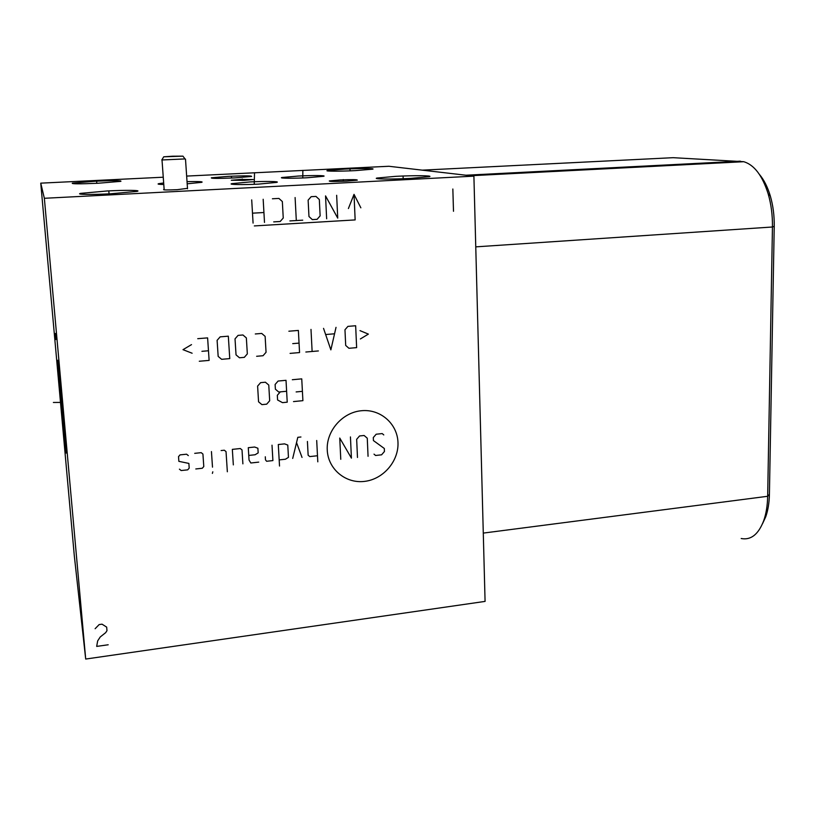 <?xml version="1.0" encoding="UTF-8"?>
<svg xmlns="http://www.w3.org/2000/svg" width="815" height="815" viewBox="0 0 815 815"><rect width="100%" height="100%" fill="white"/><g stroke="black" fill="none" stroke-linecap="round" stroke-linejoin="round"><path stroke-width="1.22" d="M163.255 177.212L40.75 183.151L74.308 555.789L85.697 659.05L485.078 601.399L473.902 176.152L388.877 166.27L186.655 176.081M355.513 170.61C339.896 171.405 323.861 171.344 327.436 170.539L344.714 169.092C359.924 168.318 375.99 168.348 372.608 169.174L355.513 170.61M40.75 183.151L44.356 198.29L473.902 176.152M258.549 184.109C243.339 184.934 227.11 184.608 231.969 183.63L250.134 181.928C264.895 181.134 281.165 181.399 276.55 182.407L258.549 184.109M163.784 184.496C158.752 184.394 157.061 184.119 158.701 183.681L163.672 182.968M187.032 181.623C198.819 181.388 203.699 181.633 201.682 182.336L187.185 183.803M307.316 177.751C293.624 178.475 278.343 178.373 281.909 177.507L298.372 176.04C311.697 175.337 327.009 175.408 323.626 176.285L307.316 177.751M346.63 181.134C334.68 181.633 328.903 181.572 329.311 180.94L340.038 179.962C351.846 179.473 357.591 179.545 357.286 180.166L346.63 181.134M187.491 188.336L177.191 189.681C167.401 190.099 162.888 190.038 163.672 189.498L164.131 189.396M244.042 180.349L231.287 180.258L240.537 179.453L253.241 179.545L244.042 180.349M97.963 183.253C79.513 184.037 70.987 183.996 72.382 183.131L95.498 181.205C113.58 180.441 122.036 180.482 120.854 181.338L97.963 183.253M410.587 178.393C391.974 179.392 372.261 179.157 376.958 178.047L395.947 176.325C413.969 175.378 433.743 175.551 429.332 176.672L410.587 178.393M110.667 193.787C91.504 194.795 75.275 194.541 80.614 193.369L107.264 190.965C125.816 189.997 142.126 190.201 137.032 191.393L110.667 193.787M234.567 177.904C218.339 178.587 210.596 178.546 211.35 177.792L228.495 176.335C244.459 175.663 252.151 175.704 251.57 176.458L234.567 177.904M762.524 523.729L765.764 516.71C768.015 510.302 769.228 502.855 769.411 494.359L774.23 226.305C774.382 215.629 773.089 205.533 770.328 196.028C767.638 187.063 764.032 179.891 759.499 174.522M60.524 394.929L57.834 360.23L66.209 453.069L60.524 394.929M85.697 659.05L44.356 198.29M741.192 538.511C750.89 540.376 758.398 534.446 763.696 520.734C766.151 513.745 767.475 505.595 767.669 496.284L772.447 226.998C772.61 215.303 771.184 204.249 768.168 193.848C762.402 175.622 754.283 164.905 743.789 161.706L673.21 157.682L422.221 170.152M62.388 409.792L59.515 380.86L62.388 409.792M62.633 411.799L58.578 370.193L62.633 411.799M172.515 156.215L182.937 156.144L163.733 156.806L172.515 156.215M185.015 158.925L161.808 159.974L163.683 156.888M397.985 442.484C397.404 423.719 380.35 408.712 361.31 410.74C342.249 412.471 326.143 431.054 327.253 450.094C328.078 469.175 345.652 483.733 364.437 481.4C383.244 479.352 398.83 461.219 397.985 442.484M374.014 454.138L375.583 455.483L381.583 454.821L384.446 451.49L384.323 448.484L373.433 440.579L373.301 437.553L376.194 434.212L382.204 433.58L383.773 434.925M357.479 457.47L356.664 439.316L359.558 435.964L364.111 435.485L367.27 438.195L368.054 456.308M350.44 436.922L351.418 458.132L339.753 438.052L340.772 459.303M316.699 440.487L317.799 461.83M307.418 441.465L308.141 455.228L309.771 456.583L317.483 455.748M300.929 436.993L297.811 437.319L292.707 458.438M302.029 457.429L296.538 442.606M279.168 459.905L285.423 459.232L288.459 457.358L287.777 445.082L284.557 443.869L278.292 444.532L279.525 466.037M265.293 456.767L265.476 459.843L266.617 461.27L272.903 460.587L272.006 445.194M258.732 462.125L250.826 462.991L249.044 460.068L248.28 447.69L254.626 447.028L257.886 448.24L258.172 452.875L255.105 454.76L248.758 455.432M242.89 463.847L242.014 449.921L240.323 448.535L232.336 449.371L233.334 464.886M227.344 471.773L226.03 451.612L224.319 450.216L221.109 450.563M211.442 451.581L212.501 467.148M212.807 471.804L212.379 473.413L212.807 471.804M195.804 468.961L202.283 468.258L203.791 466.526L202.925 454.047L201.203 452.661L194.714 453.344M188.316 455.595L186.574 454.2L180.044 454.882L178.526 456.634L178.862 461.341L188.876 463.419L189.202 468.105L187.695 469.848L181.175 470.55L179.432 469.165M293.512 401.581L302.905 400.664L301.744 378.863L292.32 379.729M296.14 391.934L302.406 391.343M286.615 391.261L280.309 391.862L277.324 395.285L277.589 399.982L282.499 402.641L287.226 402.182L286.014 380.31L278.109 381.043L275.113 384.476L275.389 389.173L278.73 392.015L280.309 391.862M268.767 385.057L265.405 382.215L260.617 382.653L257.611 386.096L258.559 401.805L261.931 404.637L266.688 404.169L269.684 400.736L268.767 385.057M360.362 338.959L368.37 334.109L359.996 330.625M355.656 325.745L347.923 326.377L344.969 329.769L345.692 345.438L348.932 348.29L356.634 347.628L355.656 325.745M323.545 328.374L330.859 349.859L336.024 327.355M334.252 333.814L325.939 334.507M310.994 329.403L312.125 351.479M318.39 350.939L305.849 352.019M290.089 353.384L299.553 352.569L298.372 330.432L288.867 331.216M292.728 343.635L299.054 343.105M256.633 356.287L263.041 355.727L266.057 352.284L265.13 336.371L261.727 333.437L255.299 333.967M246.354 337.919L242.931 334.975L238.072 335.383L235.026 338.857L236.034 354.861L239.467 357.775L244.306 357.357L247.332 353.893L246.354 337.919M228.322 336.177L220.172 336.85L217.106 340.334L218.165 356.399L221.629 359.313L229.759 358.61L228.322 336.177M199.288 361.249L209.119 360.403L207.611 337.879L197.739 338.683M201.916 351.316L208.477 350.766M191.515 344.623L182.998 349.666L192.116 353.231M360.851 207.825L354.026 194.357L355.146 219.918L254.341 225.918M348.402 208.538L354.026 194.357M326.642 218.766L325.542 195.895L337.726 218.114L336.656 195.294M319.327 199.522L315.965 196.415L311.167 196.68L308.131 200.133L308.966 216.525L312.318 219.612L317.106 219.327L320.132 215.873L319.327 199.522M295.101 197.546L296.314 220.549M302.732 220.172L289.875 220.926M273.708 221.884L280.187 221.497L283.243 218.023L282.347 201.55L278.913 198.422L272.414 198.768M263.174 199.268L264.498 222.424M253.078 223.096L251.703 199.889M263.938 212.521L252.487 213.173M453.497 211.289L452.845 189.009M108.191 644.777L96.679 646.407L97.657 640.916L100.235 636.973L105.695 632.634L106.979 630.657L106.673 627.122L102.038 624.178L99.155 624.575L95.121 628.722M55.807 339.539L55.298 333.447M53.383 402.467L60.524 402.416M254.321 183.946L254.209 182.051M254.525 172.811L254.229 184.302M302.823 177.782L302.722 175.989M302.864 170.345L302.762 177.955M343.329 181.287L343.258 179.575M242.31 180.431L242.218 178.994M350.063 170.661L349.992 169.021M96.781 183.08L96.639 181.348M403.16 178.291L403.089 176.386M109.016 193.359L108.853 191.331M231.542 177.965L231.429 176.244M769.411 494.359L767.669 496.284L483.285 533.091M774.23 226.305L772.447 226.998L475.756 246.864M740.967 161.849L740.346 161.166L465.895 175.225M231.969 183.63L231.959 184.2M765.764 516.71L763.696 520.734M470.459 175.755L743.789 161.706M770.328 196.028L768.168 193.848M158.701 183.681L158.711 184.21M376.978 178.607L376.958 178.047M80.675 194.113L80.614 193.369M182.937 156.144L185.199 159.17M187.521 188.795L185.494 159.129M164.172 189.864L162.022 160.107"/></g></svg>
